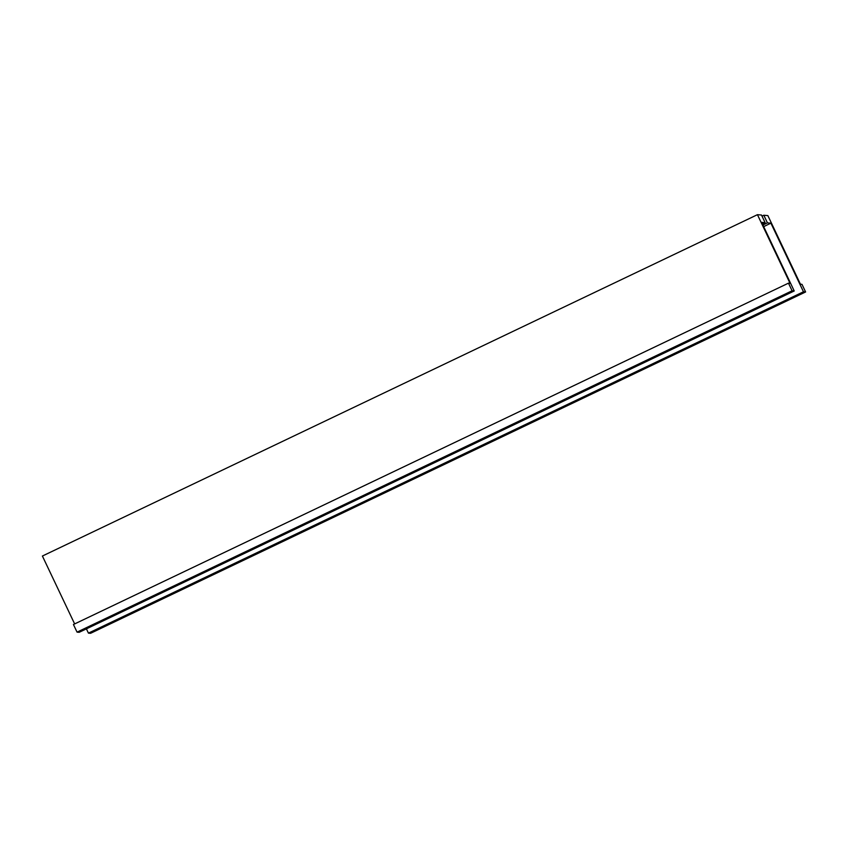 <?xml version="1.0" encoding="UTF-8"?>
<svg xmlns="http://www.w3.org/2000/svg" width="848" height="848" viewBox="0 0 848 848"><rect width="100%" height="100%" fill="white"/><g stroke="black" fill="none" stroke-linecap="round" stroke-linejoin="round"><path stroke-width="1.27" d="M770.906 223.172L803.48 291.786L805.6 291.966L801.985 284.345L800.438 284.207L767.864 215.604L763.815 215.244L767.429 222.865L770.906 223.172L763.666 226.628M805.6 291.966L90.556 633.318L88.436 633.127L86.411 628.866M788.481 283.158L73.437 624.499L77.051 632.131L792.096 290.779L788.481 283.158L790.029 283.296L757.444 214.682L42.4 556.034L74.645 623.927M757.444 214.682L761.493 215.042L765.119 222.664L761.642 222.356L794.226 290.97L79.171 632.311L77.051 632.131M794.226 290.97L792.096 290.779M762.914 225.027L767.429 222.865M765.119 222.664L762.405 223.957M803.48 291.786L88.436 633.127M763.815 215.244L762.002 216.113"/></g></svg>
